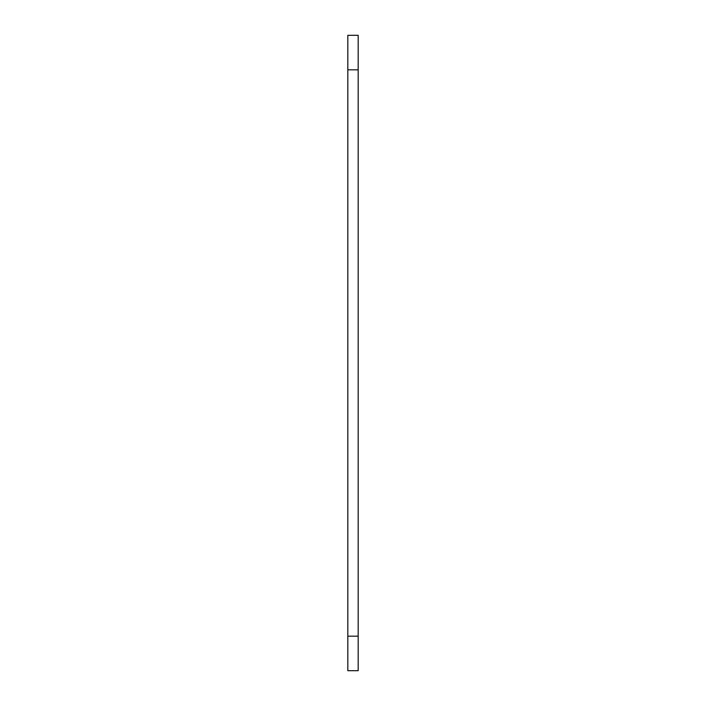 <?xml version="1.0" encoding="UTF-8"?>
<svg xmlns="http://www.w3.org/2000/svg" width="706" height="706" viewBox="0 0 706 706"><rect width="100%" height="100%" fill="white"/><g stroke="black" fill="none" stroke-linecap="round" stroke-linejoin="round"><path stroke-width="1.06" d="M358.18 69.832L347.82 69.832L347.82 35.3L358.18 35.3L358.18 670.7L347.82 670.7L347.82 636.168L358.18 636.168M347.82 69.832L347.82 636.168"/></g></svg>
